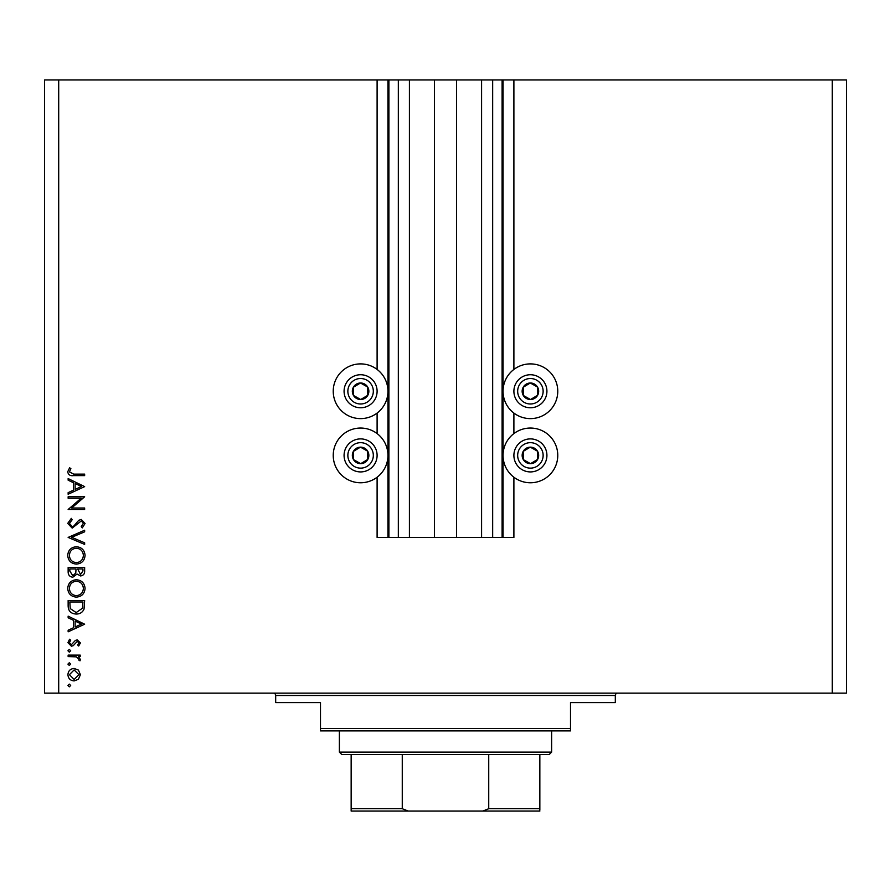 <?xml version="1.0" encoding="UTF-8"?>
<svg xmlns="http://www.w3.org/2000/svg" width="891" height="891" viewBox="0 0 891 891"><rect width="100%" height="100%" fill="white"/><g stroke="black" fill="none" stroke-linecap="round" stroke-linejoin="round"><path stroke-width="1.34" d="M409.415 79.923L409.415 537.485L434.418 537.485L434.418 79.923L377.105 79.923L377.105 369.442M377.105 413.068L377.105 433.594M377.105 477.22L377.105 537.485L388.899 537.485L388.899 79.923M398.333 79.923L398.333 537.485L388.899 537.485M409.415 537.485L398.333 537.485M434.418 537.485L456.582 537.485L456.582 79.923L434.418 79.923M492.667 79.923L492.667 537.485L502.101 537.485L502.101 79.923L481.585 79.923L481.585 537.485L456.582 537.485M481.585 79.923L456.582 79.923M492.667 537.485L481.585 537.485M502.101 79.923L503.047 79.923L503.047 537.485L502.101 537.485M513.895 477.22L513.895 537.485L503.047 537.485M832.294 79.923L832.294 693.142L846.45 693.142L846.45 79.923L513.895 79.923L513.895 369.442M513.895 413.068L513.895 433.594M513.895 79.923L503.047 79.923M530.412 363.896A27.354 27.354 0 0 0 503.047 391.249A27.354 27.354 0 0 0 530.412 418.614A27.354 27.354 0 0 0 557.766 391.249A27.354 27.354 0 0 0 530.412 363.896M530.412 428.048A27.354 27.354 0 0 1 557.766 455.401A27.354 27.354 0 0 1 530.412 482.766A27.354 27.354 0 0 1 503.047 455.401A27.354 27.354 0 0 1 530.412 428.048M360.588 418.614A27.354 27.354 0 0 1 333.234 391.249A27.354 27.354 0 0 1 360.588 363.896A27.354 27.354 0 0 1 387.953 391.249A27.354 27.354 0 0 1 360.588 418.614M360.588 482.766A27.354 27.354 0 0 0 387.953 455.401A27.354 27.354 0 0 0 360.588 428.048A27.354 27.354 0 0 0 333.234 455.401A27.354 27.354 0 0 0 360.588 482.766M81.103 498.269L68.139 498.269L68.139 496.788L84.645 496.788L71.648 508.004L84.645 508.004L84.645 509.485L68.139 509.485L81.103 498.269M72.182 528.107L67.716 523.396L71.325 518.373L72.16 519.765L69.409 523.396L72.204 526.626L73.819 526.035L78.698 520.355L81.215 519.431L85.068 523.496L82.273 527.895L81.259 526.559L83.375 523.329L81.281 520.912L72.182 528.107M68.139 537.418L84.645 530.223L84.645 531.816L71.636 537.318L84.645 542.819L84.645 544.412L68.139 537.418M67.716 555.438C68.162 550.148 71.035 547.241 76.314 546.74C81.616 547.185 84.534 550.037 85.068 555.305C84.645 560.684 81.749 563.613 76.392 564.092C71.091 563.624 68.195 560.74 67.716 555.438M67.716 588.461C68.162 583.159 71.035 580.264 76.314 579.751C81.616 580.197 84.534 583.059 85.068 588.327C84.645 593.696 81.749 596.625 76.392 597.115C71.091 596.647 68.195 593.762 67.716 588.461M68.139 616.16L84.645 624.201L68.139 631.819L68.139 630.215L73.43 627.776L73.43 620.292L68.139 617.775L68.139 616.16M67.928 685.48L69.298 684.11L70.679 685.48L69.298 686.861L67.928 685.48M832.294 693.142L44.55 693.142L44.55 79.923L58.706 79.923L58.706 693.142M377.105 79.923L58.706 79.923M74.131 668.439L78.419 670.099L80.413 674.687L78.419 679.276L74.131 680.924C70.311 680.579 68.239 678.497 67.928 674.687C68.239 670.878 70.311 668.796 74.131 668.439M67.928 664.107L69.298 662.726L70.679 664.107L69.298 665.477L67.928 664.107M68.139 656.589L68.139 655.108L80.201 655.108L80.201 656.589L78.419 656.589L80.413 659.529L80.001 660.821L78.72 660.008L78.931 659.251L76.325 656.856L68.139 656.589M67.928 650.764L69.298 649.394L70.679 650.764L69.298 652.145L67.928 650.764M77.25 639.872L80.413 642.912L78.698 646.008L77.662 644.995L78.931 642.912L77.305 641.353L73.274 645.652L71.414 646.22L67.928 642.678L69.554 639.237L70.679 640.217L69.409 642.6L71.347 644.739L75.39 640.417L77.25 639.872M76.181 614.044C70.868 613.732 68.184 610.925 68.139 605.613L68.139 600.501L84.645 600.501L84.055 609.065C82.54 612.418 79.923 614.077 76.181 614.044M68.139 571.944L68.139 567.478L84.645 567.478L84.645 570.697C84.834 573.771 83.464 575.519 80.558 575.942L77.038 574.038L72.817 577.212C69.776 576.833 68.206 575.074 68.139 571.944M68.139 478.578L84.645 486.62L68.139 494.238L68.139 492.634L73.43 490.195L73.43 482.71L68.139 480.193L68.139 478.578M69.409 471.851L73.663 474.135L84.645 474.135L84.645 475.616L73.496 475.616C70.189 476.072 68.262 474.78 67.716 471.762L69.621 467.786L70.89 468.655L69.409 471.851M74.12 679.443L78.931 674.687L74.12 669.921L69.409 674.687L74.12 679.443M75.122 626.997L81.426 624.079L75.122 621.094L75.122 626.997M82.952 601.982L69.832 601.982L70.244 608.598L76.181 612.562L82.484 608.219L82.952 601.982M76.403 595.633C80.702 595.177 83.03 592.76 83.375 588.405C82.986 584.05 80.636 581.667 76.325 581.233C72.048 581.689 69.743 584.073 69.409 588.405C69.721 592.793 72.06 595.199 76.403 595.633M82.952 570.975L82.952 568.959L77.662 568.959L80.524 574.461L82.952 570.975M75.969 569.939L75.969 568.959L69.832 568.959L69.832 571.075L72.817 575.731L75.768 573.036L75.969 569.939M76.403 562.611C80.702 562.154 83.03 559.748 83.375 555.383C82.986 551.028 80.636 548.644 76.325 548.221C72.048 548.667 69.743 551.061 69.409 555.383C69.721 559.771 72.06 562.176 76.403 562.611M75.122 489.415L81.426 486.497L75.122 483.512L75.122 489.415M356.556 398.455A8.253 8.253 0 0 0 367.693 387.039A8.253 8.253 0 0 0 353.393 387.217A8.253 8.253 0 0 0 356.556 398.455M357.102 397.486L360.699 399.513L367.794 395.292L367.693 387.039L360.487 382.996L353.393 387.217L353.493 395.47L357.102 397.486M368.662 376.848A16.506 16.506 0 0 1 375 399.324A16.506 16.506 0 0 1 352.524 405.661A16.506 16.506 0 0 1 346.187 383.186A16.506 16.506 0 0 1 368.662 376.848A16.506 16.506 0 0 0 346.187 383.186A16.506 16.506 0 0 0 352.524 405.661M353.493 395.47L360.699 399.513L367.794 395.292L367.693 387.039L360.487 382.996L353.393 387.229M526.369 398.455A8.253 8.253 0 0 0 537.507 387.039A8.253 8.253 0 0 0 523.206 387.217A8.253 8.253 0 0 0 526.369 398.455M526.915 397.486L530.513 399.513L537.607 395.292L537.507 387.039L530.301 382.996L523.206 387.217L523.307 395.47L526.915 397.486M538.476 376.848A16.506 16.506 0 0 1 544.813 399.324A16.506 16.506 0 0 1 522.338 405.661A16.506 16.506 0 0 1 516 383.186A16.506 16.506 0 0 1 538.476 376.848A16.506 16.506 0 0 0 516 383.186A16.506 16.506 0 0 0 522.338 405.661M523.307 395.47L530.513 399.513L537.607 395.292L537.507 387.039L530.301 382.996L523.206 387.229M526.369 462.607A8.253 8.253 0 0 0 537.507 451.191A8.253 8.253 0 0 0 523.206 451.369A8.253 8.253 0 0 0 526.369 462.607M526.915 461.638L530.513 463.665L537.607 459.444L537.507 451.191L530.301 447.148L523.206 451.369L523.307 459.622L526.915 461.638M538.476 441A16.506 16.506 0 0 1 544.813 463.476A16.506 16.506 0 0 1 522.338 469.813A16.506 16.506 0 0 1 516 447.338A16.506 16.506 0 0 1 538.476 441A16.506 16.506 0 0 0 516 447.338A16.506 16.506 0 0 0 522.338 469.813M530.513 463.665L537.607 459.444L537.507 451.191L530.301 447.148L523.206 451.369L523.307 459.622L530.513 463.665M356.556 462.607A8.253 8.253 0 0 0 367.693 451.191A8.253 8.253 0 0 0 353.393 451.369A8.253 8.253 0 0 0 356.556 462.607M357.102 461.638L360.699 463.665L367.794 459.444L367.693 451.191L360.487 447.148L353.393 451.369L353.493 459.622L357.102 461.638M368.662 441A16.506 16.506 0 0 1 375 463.476A16.506 16.506 0 0 1 352.524 469.813A16.506 16.506 0 0 1 346.187 447.338A16.506 16.506 0 0 1 368.662 441A16.506 16.506 0 0 0 346.187 447.338A16.506 16.506 0 0 0 352.524 469.813M360.699 463.665L367.794 459.444L367.693 451.191L360.487 447.148L353.393 451.369L353.493 459.622L360.699 463.665M273.325 693.142A2.361 2.361 0 0 1 275.687 695.503L275.687 702.576L320.493 702.576L320.493 728.526L570.507 728.526L570.507 702.576L615.313 702.576L615.313 695.503L275.687 695.503M617.675 693.142A2.361 2.361 0 0 0 615.313 695.503M570.507 728.526L570.507 730.887L320.493 730.887L320.493 728.526M521.213 811.077L369.787 811.077L521.213 811.077M551.629 752.104L549.279 754.465L341.721 754.465L339.371 752.104L551.629 752.104L551.629 730.887M339.371 752.104L339.371 730.887M539.846 754.465L539.846 810.209M539.846 811.077L351.154 811.077L351.154 808.716L351.154 811.077M482.722 811.077L488.736 808.716L539.846 808.716M488.736 754.465L488.736 808.716M402.264 754.465L402.264 808.716L408.278 811.077M351.154 754.465L351.154 808.716L402.264 808.716M387.953 79.923L387.953 537.485M354.373 402.364A12.741 12.741 0 0 0 371.703 397.475A12.741 12.741 0 0 0 366.814 380.145A12.741 12.741 0 0 0 349.484 385.023A12.741 12.741 0 0 0 354.373 402.364M524.186 402.364A12.741 12.741 0 0 0 541.516 397.475A12.741 12.741 0 0 0 536.627 380.145A12.741 12.741 0 0 0 519.297 385.023A12.741 12.741 0 0 0 524.186 402.364M524.186 466.516A12.741 12.741 0 0 0 541.516 461.627A12.741 12.741 0 0 0 536.627 444.297A12.741 12.741 0 0 0 519.297 449.175A12.741 12.741 0 0 0 524.186 466.516M354.373 466.516A12.741 12.741 0 0 0 371.703 461.627A12.741 12.741 0 0 0 366.814 444.297A12.741 12.741 0 0 0 349.484 449.175A12.741 12.741 0 0 0 354.373 466.516"/></g></svg>
